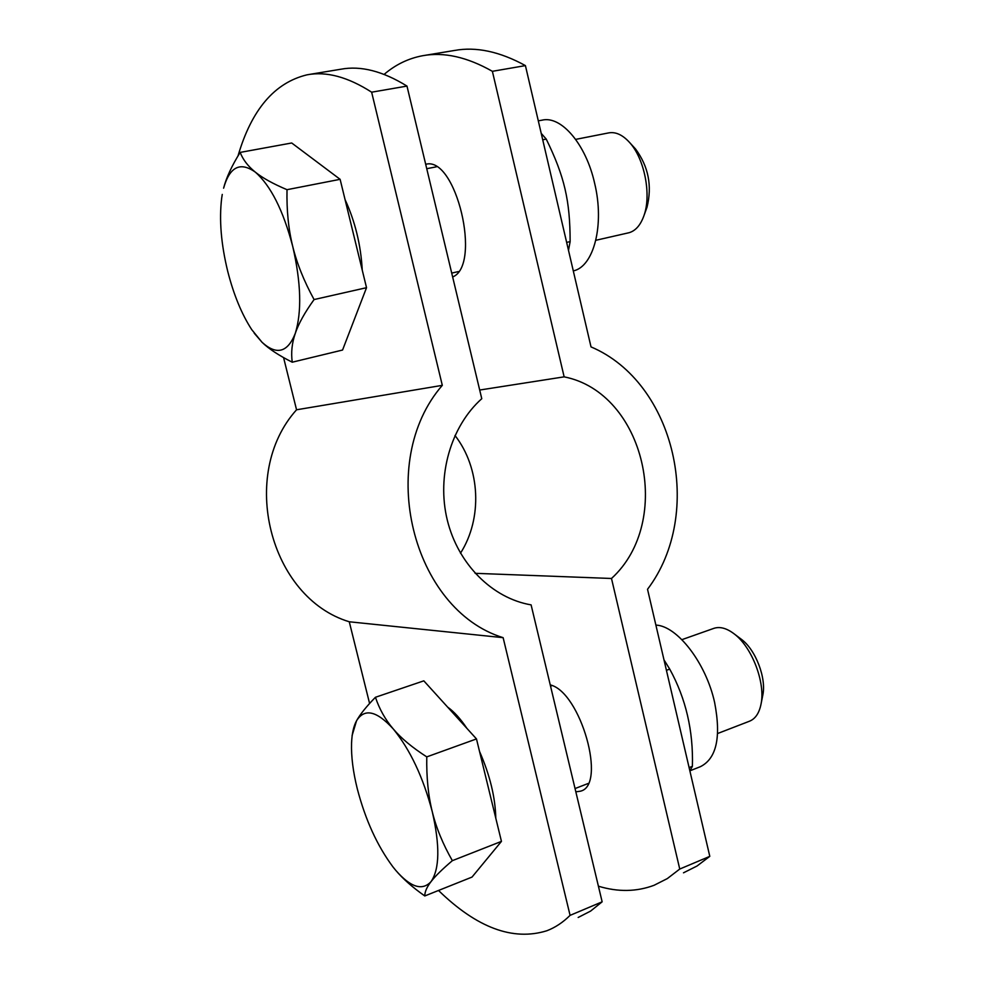 <?xml version="1.0" encoding="UTF-8"?>
<svg xmlns="http://www.w3.org/2000/svg" width="984" height="984" viewBox="0 0 984 984"><rect width="100%" height="100%" fill="white"/><g stroke="black" fill="none" stroke-linecap="round" stroke-linejoin="round"><path stroke-width="1.48" d="M438.52 890.471C476.908 927.838 513.021 941.257 546.846 930.753C555.161 927.58 562.909 922.451 570.08 915.366L602.147 901.824L590.584 911.098L578.174 917.469M283.577 357.598L296.553 409.787C238.19 474.694 269.665 597.805 349.271 621.777L369.59 703.486M570.08 915.366L503.132 637.669C412.198 609.711 375.47 462.246 442.308 385.347L371.644 92.189C347.881 76.961 326.381 71.168 307.106 74.809C274.573 82.607 251.535 109.654 237.993 155.964M349.271 621.777L503.132 637.669M308.939 74.501L340.882 69.224C360.722 65.498 382.751 71.119 406.982 86.088L371.644 92.189M406.982 86.088L481.766 398.692C450.832 426.293 436.502 475.69 447.253 519.921C457.99 564.164 492.406 598.333 531.102 604.877L602.147 901.824M296.553 409.787L442.308 385.347M425.691 164.316C455.973 155.46 482.025 265.323 452.652 276.971M550.24 684.901C580.548 691.863 607.079 785.293 580.449 791.185L575.837 791.837M422.665 55.719L454.362 50.491C476.035 46.482 499.712 51.525 525.419 65.608L492.381 71.315C467.068 56.986 443.833 51.795 422.665 55.719C408.385 58.388 395.543 64.612 384.129 74.39M454.989 435.481C480.377 468.101 482.738 518.31 460.487 553.205M525.419 65.608L591.015 346.897C675.405 382.616 704.938 513.488 647.534 589.281L709.796 856.351L697.053 865.994L683.486 872.82M598.407 886.19C617.964 892.144 636.525 891.836 654.065 885.293L667.324 878.589L679.747 869.044L709.796 856.351M679.747 869.044L611.495 578.481C674.286 521.274 644.975 392.788 564.139 376.847L492.381 71.315M475.112 573.315L611.495 578.481M479.7 390.033L564.139 376.847M575.677 139.384L608.653 132.901C615.566 131.647 622.466 134.759 629.354 142.237C644.52 158.387 651.666 195.041 643.856 215.902C640.498 225.176 635.59 230.773 629.145 232.691L595.837 240.293M646.636 208.264L647.005 207.255C652.294 185.951 648.481 166.53 635.553 149.002L635.024 148.424M222.261 194.426L221.683 198.141C219.063 219.678 221.08 244.093 227.734 271.375C233.725 294.831 241.744 314.277 251.781 329.702L262.076 342.321L254.216 333.195M295.274 333.416C291.928 343.133 290.932 352.715 292.248 362.198C278.939 355.519 268.878 348.902 262.076 342.321C276.639 355.482 287.697 352.518 295.274 333.416C301.928 311.793 301.079 282.789 292.728 246.418C296.897 263.466 304.019 281.178 314.08 299.554C304.782 312.481 298.509 323.773 295.274 333.416M240.157 152.409C243.023 159.752 248.079 166.321 255.299 172.114C240.219 161.425 229.653 166.788 223.602 188.178C226.222 177.821 231.744 165.902 240.157 152.409L291.707 142.988L340.12 179.322L366.528 287.685L314.08 299.554M287.008 189.691C286.578 210.49 288.484 229.407 292.728 246.418C283.232 210.404 270.748 185.644 255.299 172.114C262.421 177.895 272.986 183.762 287.008 189.691L340.12 179.322M366.528 287.685L342.567 350.033L292.248 362.198M345.052 199.555C355.15 221.548 360.882 245.053 362.247 270.096M573.291 270.92C593.709 266.726 604.754 225.041 594.668 183.418C586.046 144.377 561.261 115.411 542.11 120.146L538.297 120.86M568.494 250.367L570.13 241.609C570.093 200.65 564.533 176.591 546.243 139.101L541.212 133.357M566.636 242.396L570.13 241.609M542.713 139.79L546.243 139.101M681.9 639.661L714.04 628.296C720.104 626.377 726.869 628.284 734.322 633.991C752.01 647.189 765.675 682.957 761.001 704.249C759.144 713.326 755.22 719.009 749.23 721.309L717.668 733.498M761.001 704.249L762.809 695.098C766.499 678.21 755.749 650.043 741.69 639.538L740.448 638.604M352.063 735.663L356.528 720.805C353.6 726.167 351.952 733.584 351.571 743.043C351.128 756.389 353.035 771.64 357.29 788.799C365.408 819.893 377.315 845.945 392.997 866.966L395.765 870.373C410.586 887.396 422.357 891.123 431.09 881.566C426.859 887.027 424.756 891.824 424.781 895.957C412.579 887.359 402.948 878.86 395.876 870.483M375.445 697.275C379.418 709.156 385.359 719.734 393.293 728.996C376.675 710.743 364.424 708.013 356.528 720.805C360.009 714.47 366.306 706.623 375.445 697.275L423.821 680.842L476.477 738.923L501.446 841.381L452.357 860.668C442.32 869.192 435.236 876.154 431.09 881.566C439.639 868.909 440.032 845.613 432.259 811.677C436.195 827.778 442.886 844.112 452.357 860.668M426.773 756.88C426.416 777.348 428.249 795.613 432.259 811.677C423.169 777.274 410.18 749.71 393.293 728.996C401.115 738.258 412.271 747.545 426.773 756.88L476.477 738.923M501.446 841.381L472.025 877.076L424.781 895.957M447.671 707.139C454.054 711.653 460.475 718.738 466.933 728.394M479.54 751.444C489.884 775.048 495.309 797.286 495.801 818.184M689.919 770.816L700.362 766.696C716.549 758.615 721.297 737.176 714.605 702.391C705.946 662.835 677.103 625.824 655.885 625.098M689.87 770.878L692.392 766.327C693.413 730.878 685.86 698.468 669.735 669.12L663.991 659.87M689.107 767.618L692.392 766.327M666.426 670.313L669.735 669.12M635.553 149.002L629.354 142.237M647.005 207.255L643.856 215.902M451.717 273.097L458.446 271.572M426.748 168.707L436.355 166.825M741.69 639.538L734.322 633.991M575.05 788.553L588.174 783.485M550.536 686.119L552.049 685.59"/></g></svg>
